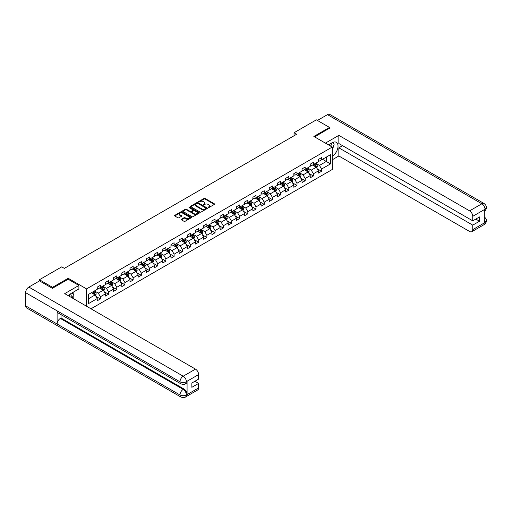 <?xml version="1.0" encoding="UTF-8"?>
<svg xmlns="http://www.w3.org/2000/svg" width="512" height="512" viewBox="0 0 512 512"><rect width="100%" height="100%" fill="white"/><g stroke="black" fill="none" stroke-linecap="round" stroke-linejoin="round"><path stroke-width="0.77" d="M208.154 207.565L208.877 207.565L214.349 204.403A0.73 0.422 0 0 0 214.349 203.808L205.075 198.451A0.73 0.422 0 0 0 204.045 198.451L198.566 201.613L198.566 202.029L199.994 201.619A2.33 1.344 0 0 1 203.296 201.619L204.07 202.067A2.33 1.344 0 0 1 204.749 203.021A2.33 1.344 0 0 1 204.07 203.968L203.36 204.794L204.787 204.39A2.33 1.344 0 0 1 208.09 204.39L208.864 204.832A2.33 1.344 0 0 1 209.542 205.786A2.33 1.344 0 0 1 208.864 206.739L208.154 207.565L208.154 207.149M181.414 219.226A0.73 0.422 0 0 0 181.414 219.821L184.019 221.318A0.73 0.422 0 0 0 185.05 221.318L191.13 217.811A0.73 0.422 0 0 0 191.13 217.216L181.85 211.859A0.73 0.422 0 0 0 180.819 211.859L174.739 215.366A0.73 0.422 0 0 0 174.739 215.962L177.882 217.779A0.73 0.422 0 0 0 178.912 217.779L181.517 216.275A0.73 0.422 0 0 0 181.517 215.68L179.955 214.784A1.952 1.126 0 0 1 179.386 213.984A1.952 1.126 0 0 1 180.589 212.947A1.952 1.126 0 0 1 182.714 213.19L188.826 216.717A1.952 1.126 0 0 1 189.395 217.51A1.952 1.126 0 0 1 188.192 218.554A1.952 1.126 0 0 1 186.067 218.31L185.05 217.722A0.73 0.422 0 0 0 184.019 217.722L181.414 219.226L181.414 219.821L184.019 218.323L184.019 217.722M68.186 279.258L68.186 278.291L52.538 287.322L39.411 279.744L39.411 280.954M68.186 278.291L86.566 288.902L332.23 147.072L332.23 169.504L90.982 308.787M329.498 128.333L329.498 127.424L313.85 136.461L332.23 147.072M329.498 127.424L316.371 119.846L294.048 132.73L294.048 135.763M39.411 279.744L61.728 266.861L64.352 268.378L296.678 134.246L294.048 132.73M200.045 212.064A0.73 0.422 0 0 0 201.075 212.064L207.162 208.557A0.73 0.422 0 0 0 207.162 207.962L197.882 202.605A0.73 0.422 0 0 0 196.851 202.605L190.771 206.112A0.73 0.422 0 0 0 190.771 206.707L200.045 212.064M189.197 207.674L199.136 213.184L193.062 216.691A0.73 0.422 0 0 1 192.032 216.691L182.752 211.334L185.357 209.843L185.357 209.235L182.752 210.739A0.73 0.422 0 0 0 182.752 211.334L182.752 210.739M185.357 209.843A0.73 0.422 0 0 1 186.387 209.843L186.387 209.235A0.73 0.422 0 0 0 185.357 209.235M186.387 209.235L190.15 211.411A0.73 0.422 0 0 0 191.181 211.411L192.909 210.413A0.73 0.422 0 0 0 192.909 209.818L188.992 207.558L189.709 207.142L199.142 212.589A0.73 0.422 0 0 1 199.142 213.184L199.142 212.589M86.566 306.24L86.566 288.902M95.994 296.435L100.378 298.963L100.378 296.755L105.421 293.843L105.421 296.058L108.57 294.234L108.57 292.026L113.613 289.114L113.613 291.328L116.762 289.504L116.762 287.296L121.805 284.384L121.805 286.598L124.954 284.774L124.954 282.566L129.997 279.654L129.997 281.869L133.146 280.045L133.146 277.837L138.189 274.925L138.189 277.139L141.338 275.315L141.338 273.107L146.381 270.195L146.381 272.41L149.53 270.586L149.53 268.378L154.573 265.466L154.573 267.68L157.722 265.856L157.722 263.648L162.765 260.736L162.765 262.95L165.914 261.126L165.914 258.918L170.957 256.006L170.957 258.221L174.106 256.397L174.106 254.189L179.149 251.277L179.149 253.491L182.304 251.667L182.304 249.459L187.341 246.547L187.341 248.762L190.496 246.938L190.496 244.723L195.533 241.818L195.533 244.032L198.688 242.208L198.688 239.994L203.725 237.088L203.725 239.302L206.88 237.478L206.88 235.264L211.917 232.358L211.917 234.573L215.072 232.749L215.072 230.534L220.109 227.629L220.109 229.837L223.264 228.019L223.264 225.805L228.301 222.899L228.301 225.107L231.456 223.29L231.456 221.075L236.493 218.17L236.493 220.378L239.648 218.56L239.648 216.346L244.685 213.44L244.685 215.648L247.84 213.83L247.84 211.616L252.877 208.71L252.877 210.918L256.032 209.101L256.032 206.886L261.069 203.981L261.069 206.189L264.224 204.371L264.224 202.157L269.261 199.251L269.261 201.459L272.416 199.642L272.416 197.427L277.453 194.522L277.453 196.73L280.608 194.912L280.608 192.698L285.645 189.792L285.645 192L288.8 190.182L288.8 187.968L293.837 185.062L293.837 187.27L296.992 185.453L296.992 183.238L302.035 180.333L302.035 182.541L305.184 180.723L305.184 178.509L310.227 175.603L310.227 177.811L313.376 175.994L313.376 173.779L318.419 170.874L318.419 173.082L321.568 171.264L321.568 169.05L330.496 163.898L330.496 154.682L326.291 157.107L326.291 161.472L330.496 163.898M100.378 298.963L97.229 300.787L97.229 298.573L88.301 303.725L88.301 294.509L97.229 289.357L97.229 287.142L100.378 285.325L100.378 287.533L105.421 284.627L105.421 282.413L108.57 280.595L108.57 282.803L113.613 279.898L113.613 277.683L116.762 275.866L116.762 278.074L121.805 275.168L121.805 272.954L124.954 271.136L124.954 273.344L129.997 270.438L129.997 268.224L133.146 266.406L133.146 268.614L138.189 265.709L138.189 263.494L141.338 261.677L141.338 263.885L146.381 260.979L146.381 258.765L149.53 256.947L149.53 259.155L154.573 256.25L154.573 254.035L157.722 252.218L157.722 254.426L162.765 251.52L162.765 249.306L165.914 247.488L165.914 249.696L170.957 246.79L170.957 244.576L174.106 242.758L174.106 244.966L179.149 242.061L179.149 239.846L182.304 238.029L182.304 240.237L187.341 237.331L187.341 235.117L190.496 233.299L190.496 235.507L195.533 232.602L195.533 230.387L198.688 228.563L198.688 230.778L203.725 227.872L203.725 225.658L206.88 223.834L206.88 226.048L211.917 223.142L211.917 220.928L215.072 219.104L215.072 221.318L220.109 218.413L220.109 216.198L223.264 214.374L223.264 216.589L228.301 213.683L228.301 211.469L231.456 209.645L231.456 211.859L236.493 208.947L236.493 206.739L239.648 204.915L239.648 207.13L244.685 204.218L244.685 202.01L247.84 200.186L247.84 202.4L252.877 199.488L252.877 197.28L256.032 195.456L256.032 197.67L261.069 194.758L261.069 192.55L264.224 190.726L264.224 192.941L269.261 190.029L269.261 187.821L272.416 185.997L272.416 188.211L277.453 185.299L277.453 183.091L280.608 181.267L280.608 183.482L285.645 180.57L285.645 178.362L288.8 176.538L288.8 178.752L293.837 175.84L293.837 173.632L296.992 171.808L296.992 174.022L302.035 171.11L302.035 168.902L305.184 167.078L305.184 169.293L310.227 166.381L310.227 164.173L313.376 162.349L313.376 164.563L318.419 161.651L318.419 159.443L321.568 157.619L321.568 159.834L330.496 154.682M99.539 288.019L103.322 290.202L98.278 293.114L94.496 290.931M97.229 288.141L98.278 288.749L100.378 287.533M98.278 293.114L100.378 296.755M103.322 290.202L105.421 293.843M107.731 283.29L111.514 285.472L106.47 288.384L102.688 286.202M105.421 283.411L106.47 284.019L108.57 282.803M106.47 288.384L108.57 292.026M111.514 285.472L113.613 289.114M115.923 278.56L119.706 280.742L114.662 283.654L110.88 281.472M113.613 278.682L114.662 279.29L116.762 278.074M114.662 283.654L116.762 287.296M119.706 280.742L121.805 284.384M124.115 273.83L127.898 276.013L122.854 278.925L119.072 276.742M121.805 273.952L122.854 274.56L124.954 273.344M122.854 278.925L124.954 282.566M127.898 276.013L129.997 279.654M132.307 269.101L136.09 271.283L131.046 274.195L127.264 272.013M129.997 269.222L131.046 269.83L133.146 268.614M131.046 274.195L133.146 277.837M136.09 271.283L138.189 274.925M140.499 264.371L144.282 266.554L139.238 269.466L135.456 267.283M138.189 264.493L139.238 265.101L141.338 263.885M139.238 269.466L141.338 273.107M144.282 266.554L146.381 270.195M148.691 259.642L152.474 261.824L147.43 264.736L143.648 262.554M146.381 259.763L147.43 260.371L149.53 259.155M147.43 264.736L149.53 268.378M152.474 261.824L154.573 265.466M156.883 254.912L160.666 257.094L155.622 260.006L151.84 257.824M154.573 255.034L155.622 255.642L157.722 254.426M155.622 260.006L157.722 263.648M160.666 257.094L162.765 260.736M165.075 250.182L168.858 252.365L163.814 255.277L160.032 253.094M162.765 250.304L163.814 250.912L165.914 249.696M163.814 255.277L165.914 258.918M168.858 252.365L170.957 256.006M173.267 245.453L177.05 247.635L172.006 250.547L168.224 248.365M170.957 245.574L172.006 246.182L174.106 244.966M172.006 250.547L174.106 254.189M177.05 247.635L179.149 251.277M181.459 240.723L185.242 242.906L180.198 245.818L176.422 243.635M179.149 240.845L180.198 241.453L182.304 240.237M180.198 245.818L182.304 249.459M185.242 242.906L187.341 246.547M189.651 235.994L193.434 238.176L188.39 241.088L184.614 238.906M187.341 236.115L188.39 236.723L190.496 235.507M188.39 241.088L190.496 244.723M193.434 238.176L195.533 241.818M197.843 231.264L201.626 233.446L196.582 236.358L192.806 234.176M195.533 231.386L196.582 231.994L198.688 230.778M196.582 236.358L198.688 239.994M201.626 233.446L203.725 237.088M206.035 226.534L209.818 228.717L204.774 231.629L200.998 229.446M203.725 226.656L204.774 227.264L206.88 226.048M204.774 231.629L206.88 235.264M209.818 228.717L211.917 232.358M214.227 221.805L218.01 223.987L212.966 226.899L209.19 224.717M211.917 221.926L212.966 222.534L215.072 221.318M212.966 226.899L215.072 230.534M218.01 223.987L220.109 227.629M222.419 217.075L226.202 219.258L221.158 222.17L217.382 219.987M220.109 217.197L221.158 217.805L223.264 216.589M221.158 222.17L223.264 225.805M226.202 219.258L228.301 222.899M230.611 212.346L234.394 214.528L229.35 217.44L225.574 215.258M228.301 212.467L229.35 213.075L231.456 211.859M229.35 217.44L231.456 221.075M234.394 214.528L236.493 218.17M238.803 207.616L242.586 209.798L237.542 212.71L233.766 210.528M236.493 207.738L237.542 208.346L239.648 207.13M237.542 212.71L239.648 216.346M242.586 209.798L244.685 213.44M246.995 202.886L250.778 205.069L245.734 207.981L241.958 205.798M244.685 203.008L245.734 203.616L247.84 202.4M245.734 207.981L247.84 211.616M250.778 205.069L252.877 208.71M255.187 198.157L258.97 200.339L253.926 203.251L250.15 201.069M252.877 198.278L253.926 198.886L256.032 197.67M253.926 203.251L256.032 206.886M258.97 200.339L261.069 203.981M263.379 193.427L267.162 195.61L262.125 198.522L258.342 196.339M261.069 193.549L262.125 194.157L264.224 192.941M262.125 198.522L264.224 202.157M267.162 195.61L269.261 199.251M271.571 188.698L275.354 190.88L270.317 193.792L266.534 191.61M269.261 188.819L270.317 189.427L272.416 188.211M270.317 193.792L272.416 197.427M275.354 190.88L277.453 194.522M279.763 183.968L283.546 186.15L278.509 189.062L274.726 186.88M277.453 184.09L278.509 184.698L280.608 183.482M278.509 189.062L280.608 192.698M283.546 186.15L285.645 189.792M287.955 179.238L291.738 181.421L286.701 184.333L282.918 182.15M285.645 179.36L286.701 179.968L288.8 178.752M286.701 184.333L288.8 187.968M291.738 181.421L293.837 185.062M296.154 174.509L299.93 176.691L294.893 179.603L291.11 177.421M293.837 174.63L294.893 175.238L296.992 174.022M294.893 179.603L296.992 183.238M299.93 176.691L302.035 180.333M304.346 169.779L308.122 171.962L303.085 174.874L299.302 172.691M302.035 169.901L303.085 170.509L305.184 169.293M303.085 174.874L305.184 178.509M308.122 171.962L310.227 175.603M312.538 165.05L316.314 167.232L311.277 170.144L307.494 167.962M310.227 165.171L311.277 165.779L313.376 164.563M311.277 170.144L313.376 173.779M316.314 167.232L318.419 170.874M322.515 159.29L326.291 161.472L319.469 165.414L315.686 163.232M318.419 160.442L319.469 161.05L321.568 159.834M319.469 165.414L321.568 169.05M52.538 287.322L52.538 288.23M88.301 298.874L95.13 294.931L91.347 292.749M95.13 294.931L97.229 298.573M317.184 168.736L321.568 171.264M308.992 173.466L313.376 175.994M300.8 178.195L305.184 180.723M292.608 182.925L296.992 185.453M284.416 187.654L288.8 190.182M276.224 192.384L280.608 194.912M268.032 197.114L272.416 199.642M259.84 201.843L264.224 204.371M251.648 206.573L256.032 209.101M243.456 211.302L247.84 213.83M235.264 216.032L239.648 218.56M227.072 220.762L231.456 223.29M218.874 225.491L223.264 228.019M210.682 230.221L215.072 232.749M202.49 234.95L206.88 237.478M194.298 239.68L198.688 242.208M186.106 244.41L190.496 246.938M177.914 249.139L182.304 251.667M169.722 253.869L174.106 256.397M161.53 258.598L165.914 261.126M153.338 263.328L157.722 265.856M145.146 268.058L149.53 270.586M136.954 272.787L141.338 275.315M128.762 277.517L133.146 280.045M120.57 282.246L124.954 284.774M112.378 286.976L116.762 289.504M104.186 291.706L108.57 294.234M208.358 207.635L208.864 207.347A2.33 1.344 0 0 0 209.542 206.394L209.542 205.786M204.749 203.021L204.749 203.622A2.33 1.344 0 0 1 204.07 204.576L203.565 204.87M214.349 203.808L214.349 204.403L205.075 199.059A0.73 0.422 0 0 0 204.045 199.059L198.771 202.099M207.149 208.557L197.882 203.206A0.73 0.422 0 0 0 196.851 203.206L190.778 206.714L190.771 206.112M205.869 208.467L205.869 208.045L197.728 203.347L196.256 203.776A2.33 1.344 0 0 0 195.578 204.73A2.33 1.344 0 0 0 196.256 205.683L201.824 208.896A2.33 1.344 0 0 0 205.126 208.896L205.869 208.467L205.869 209.069L206.022 208.256M195.578 204.73L195.578 205.338A2.33 1.344 0 0 0 196.256 206.291L196.256 205.683M205.869 209.069L205.126 209.504A2.33 1.344 0 0 1 201.824 209.504L196.256 206.291M186.387 209.843L190.15 212.019A0.73 0.422 0 0 0 191.181 212.019L192.909 211.021A0.73 0.422 0 0 0 193.12 210.72L193.12 210.118M194.054 213.664A1.952 1.126 0 0 0 196.179 213.907A1.952 1.126 0 0 0 197.382 212.87A1.952 1.126 0 0 0 196.813 212.07L194.662 210.829A0.73 0.422 0 0 0 193.632 210.829L191.904 211.827A0.73 0.422 0 0 0 191.904 212.422L194.054 213.664L194.054 214.272A1.952 1.126 0 0 0 196.179 214.515A1.952 1.126 0 0 0 197.382 213.478L197.382 212.87M191.686 212.128L191.686 212.73A0.73 0.422 0 0 0 191.904 213.03L191.904 212.422M194.054 214.272L191.904 213.03M189.395 217.51L189.395 218.118A1.952 1.126 0 0 1 188.192 219.155A1.952 1.126 0 0 1 186.067 218.912L185.05 218.323A0.73 0.422 0 0 0 184.019 218.323M179.386 213.984L179.386 214.592A1.952 1.126 0 0 0 179.955 215.386L179.955 214.784M181.517 215.68L181.517 216.275L179.955 215.386M191.117 217.818L181.85 212.461A0.73 0.422 0 0 0 180.819 212.461L174.746 215.968L174.739 215.366M316.73 167.949L317.357 166.374A1.971 1.139 -120 0 0 316.73 164.704L315.642 163.251M313.754 165.754L313.018 164.768M314.016 164.192L315.098 165.638A1.971 1.139 60 0 1 315.661 166.822L316.294 166.464A1.971 1.139 -120 0 0 315.731 165.28L314.643 163.834M314.15 164.115L315.354 165.722A1.005 0.576 60 0 1 315.539 166.022L316.294 166.464M331.75 146.797A4.826 2.784 120 0 0 331.034 143.36M330.208 145.907A3.302 1.907 120 0 0 329.53 144.243A3.302 1.907 120 0 0 329.517 144.237M332.877 142.355L334.17 144.192L332.23 149.197M71.072 297.293A4.826 2.784 120 0 0 70.432 293.92M69.536 296.41A3.302 1.907 120 0 0 69.197 295.046M72.173 292.813L73.491 294.694L72.224 297.958M332.23 156.314A8.352 4.826 120 0 0 337.6 148.947A8.352 4.826 120 0 0 336.301 142.323A8.352 4.826 120 0 0 332.122 142.733L328.422 144.87M332.23 159.802L338.842 155.987L338.842 147.827L472.755 225.139L472.755 229.658L485.094 222.47L484.307 222.835L484.307 209.798L485.018 209.235L472.755 216.32A4.454 2.573 -120 0 0 469.606 210.861L481.862 203.782L327.475 114.643L317.421 120.448M342.573 145.677L338.842 147.827M475.802 219.078L479.526 221.229L479.526 216.922L472.755 220.838L338.842 143.52L338.842 135.366L469.606 210.861M325.402 143.13L338.842 135.366M338.842 155.987L469.606 231.475A4.454 2.573 -120 0 0 471.834 231.699A4.454 2.573 -120 0 0 472.755 229.658M327.475 114.643A4.57 2.637 -60 0 1 329.76 114.419L484.147 203.552A4.57 2.637 -60 0 0 481.862 203.782A4.454 2.573 60 0 1 485.018 209.235M472.755 220.838L472.755 216.32M479.526 221.229L472.755 225.139M329.498 128.154L314.637 136.915M332.23 149.44A8.352 4.826 120 0 0 333.747 145.28M333.882 143.782A8.352 4.826 120 0 0 333.677 142.08M484.307 219.718L485.018 222.426M484.147 216.742C485.939 218.355 486.694 219.642 486.4 220.608L485.101 222.47M484.147 203.552C485.939 205.152 486.688 206.451 486.4 207.45L485.094 209.286M78.899 285.446L64.723 293.632L195.482 369.12A4.454 2.573 60 0 1 198.63 374.579L186.368 381.658L185.446 383.853C184.704 384.608 183.2 384.614 180.934 383.859L58.054 312.909A4.57 2.637 -60 0 1 57.107 310.848L25.6 292.659A4.57 2.637 -60 0 1 28.832 287.066L39.514 280.896L52.384 288.326L68.134 279.226L78.899 285.446L78.899 288.928L71.443 293.235A8.352 4.826 120 0 0 68.518 295.821M72.992 298.406L74.752 299.418M73.178 298.298L73.178 295.501M73.178 294.246L73.178 292.237M198.63 374.579L198.63 379.098L191.859 383.008L191.859 387.315L198.63 383.405L198.63 387.923A4.454 2.573 60 0 1 197.709 389.958L185.446 397.037A4.454 2.573 -120 0 0 186.368 395.002L198.63 387.923M185.446 397.037C184.736 397.792 183.232 397.798 180.934 397.043L26.547 307.91A4.57 2.637 -60 0 1 25.6 305.818L57.107 324.006A4.57 2.637 -60 0 1 60.339 318.445L183.219 389.389L183.93 388.979A4.454 2.573 60 0 1 187.078 394.438L187.078 381.402A4.454 2.573 60 0 1 186.157 383.443L185.446 383.853M25.6 292.659L25.6 305.818M180.934 383.859A4.57 2.637 -60 0 1 179.987 381.798L57.107 310.848L57.107 324.006L179.987 394.957C182.086 395.968 184.186 395.968 186.291 394.957L186.368 395.002M198.63 383.405L194.906 381.248M61.05 314.637L61.05 318.035L183.93 388.979M61.05 318.035L60.339 318.445M28.832 287.066L183.219 376.205A4.57 2.637 -60 0 0 179.987 381.798C182.093 382.803 184.192 382.797 186.285 381.773M308.538 172.678L309.165 171.104A1.971 1.139 -120 0 0 308.538 169.434L307.45 167.987M305.562 170.483L304.826 169.498M305.824 168.922L306.906 170.368A1.971 1.139 60 0 1 307.469 171.552L308.102 171.194A1.971 1.139 -120 0 0 307.539 170.01L306.451 168.563M305.958 168.845L307.162 170.451A1.005 0.576 60 0 1 307.347 170.752L308.102 171.194M300.346 177.408L300.973 175.834A1.971 1.139 -120 0 0 300.346 174.163L299.258 172.717M297.37 175.213L296.634 174.227M297.632 173.651L298.714 175.098A1.971 1.139 60 0 1 299.277 176.282L299.91 175.923A1.971 1.139 -120 0 0 299.347 174.739L298.259 173.293M297.766 173.574L298.97 175.181A1.005 0.576 60 0 1 299.155 175.482L299.91 175.923M292.154 182.138L292.781 180.563A1.971 1.139 -120 0 0 292.154 178.893L291.066 177.446M289.178 179.942L288.442 178.957M289.44 178.381L290.522 179.827A1.971 1.139 60 0 1 291.085 181.011L291.718 180.653A1.971 1.139 -120 0 0 291.155 179.469L290.067 178.022M289.574 178.304L290.778 179.91A1.005 0.576 60 0 1 290.963 180.211L291.718 180.653M283.962 186.867L284.589 185.293A1.971 1.139 -120 0 0 283.962 183.622L282.874 182.176M280.986 184.672L280.25 183.686M281.248 183.11L282.33 184.557A1.971 1.139 60 0 1 282.893 185.741L283.526 185.382A1.971 1.139 -120 0 0 282.963 184.198L281.875 182.752M281.382 183.034L282.586 184.64A1.005 0.576 60 0 1 282.771 184.941L283.526 185.382M275.77 191.597L276.397 190.022A1.971 1.139 -120 0 0 275.77 188.352L274.682 186.906M272.794 189.402L272.058 188.416M273.056 187.84L274.138 189.286A1.971 1.139 60 0 1 274.701 190.47L275.334 190.112A1.971 1.139 -120 0 0 274.771 188.928L273.683 187.482M273.19 187.763L274.394 189.37A1.005 0.576 60 0 1 274.579 189.67L275.334 190.112M267.578 196.326L268.205 194.758A1.971 1.139 -120 0 0 267.578 193.082L266.49 191.635M264.602 194.131L263.866 193.146M264.864 192.57L265.946 194.022A1.971 1.139 60 0 1 266.509 195.2L267.142 194.842A1.971 1.139 -120 0 0 266.579 193.658L265.491 192.211M264.998 192.493L266.202 194.099A1.005 0.576 60 0 1 266.387 194.4L267.142 194.842M259.386 201.056L260.013 199.488A1.971 1.139 -120 0 0 259.386 197.811L258.298 196.365M256.41 198.861L255.674 197.875M256.672 197.299L257.754 198.752A1.971 1.139 60 0 1 258.317 199.93L258.95 199.571A1.971 1.139 -120 0 0 258.387 198.387L257.299 196.941M256.806 197.222L258.01 198.829A1.005 0.576 60 0 1 258.195 199.13L258.95 199.571M251.194 205.786L251.821 204.218A1.971 1.139 -120 0 0 251.187 202.541L250.106 201.094M248.218 203.59L247.482 202.605M248.48 202.029L249.562 203.482A1.971 1.139 60 0 1 250.125 204.659L250.758 204.301A1.971 1.139 -120 0 0 250.195 203.117L249.107 201.67M248.614 201.952L249.818 203.558A1.005 0.576 60 0 1 250.003 203.859L250.758 204.301M243.002 210.515L243.629 208.947A1.971 1.139 -120 0 0 242.995 207.27L241.914 205.824M240.026 208.32L239.29 207.334M240.288 206.758L241.37 208.211A1.971 1.139 60 0 1 241.933 209.395L242.566 209.03A1.971 1.139 -120 0 0 242.003 207.846L240.915 206.4M240.422 206.682L241.626 208.288A1.005 0.576 60 0 1 241.811 208.589L242.566 209.03M234.81 215.245L235.437 213.677A1.971 1.139 -120 0 0 234.803 212L233.722 210.554M231.834 213.05L231.098 212.064M232.096 211.488L233.178 212.941A1.971 1.139 60 0 1 233.741 214.125L234.374 213.76A1.971 1.139 -120 0 0 233.811 212.576L232.723 211.13M232.23 211.411L233.434 213.018A1.005 0.576 60 0 1 233.613 213.325L234.374 213.76M226.618 219.974L227.245 218.406A1.971 1.139 -120 0 0 226.611 216.73L225.53 215.283M223.642 217.779L222.906 216.8M223.904 216.224L224.986 217.67A1.971 1.139 60 0 1 225.549 218.854L226.182 218.49A1.971 1.139 -120 0 0 225.619 217.306L224.531 215.859M224.038 216.141L225.242 217.747A1.005 0.576 60 0 1 225.421 218.054L226.182 218.49M218.426 224.704L219.053 223.136A1.971 1.139 -120 0 0 218.419 221.459L217.338 220.013M215.45 222.509L214.714 221.53M215.712 220.954L216.794 222.4A1.971 1.139 60 0 1 217.357 223.584L217.99 223.219A1.971 1.139 -120 0 0 217.421 222.035L216.339 220.589M215.846 220.87L217.05 222.477A1.005 0.576 60 0 1 217.229 222.784L217.99 223.219M210.234 229.434L210.854 227.866A1.971 1.139 -120 0 0 210.227 226.189L209.146 224.742M207.258 227.238L206.522 226.259M207.52 225.683L208.602 227.13A1.971 1.139 60 0 1 209.165 228.314L209.792 227.949A1.971 1.139 -120 0 0 209.229 226.765L208.147 225.318M207.654 225.6L208.858 227.206A1.005 0.576 60 0 1 209.037 227.514L209.792 227.949M202.042 234.163L202.662 232.595A1.971 1.139 -120 0 0 202.035 230.918L200.954 229.472M199.066 231.968L198.33 230.989M199.328 230.413L200.41 231.859A1.971 1.139 60 0 1 200.973 233.043L201.6 232.678A1.971 1.139 -120 0 0 201.037 231.494L199.955 230.048M199.462 230.33L200.666 231.936A1.005 0.576 60 0 1 200.845 232.243L201.6 232.678M193.85 238.899L194.47 237.325A1.971 1.139 -120 0 0 193.843 235.648L192.762 234.202M190.874 236.698L190.138 235.718M191.136 235.142L192.218 236.589A1.971 1.139 60 0 1 192.781 237.773L193.408 237.408A1.971 1.139 -120 0 0 192.845 236.224L191.763 234.778M191.27 235.059L192.474 236.666A1.005 0.576 60 0 1 192.653 236.973L193.408 237.408M185.658 243.629L186.278 242.054A1.971 1.139 -120 0 0 185.651 240.378L184.57 238.931M182.682 241.427L181.946 240.448M182.944 239.872L184.026 241.318A1.971 1.139 60 0 1 184.589 242.502L185.216 242.138A1.971 1.139 -120 0 0 184.653 240.954L183.571 239.507M183.078 239.789L184.282 241.395A1.005 0.576 60 0 1 184.461 241.702L185.216 242.138M177.466 248.358L178.086 246.784A1.971 1.139 -120 0 0 177.459 245.107L176.378 243.661M174.49 246.157L173.754 245.178M174.752 244.602L175.834 246.048A1.971 1.139 60 0 1 176.397 247.232L177.024 246.867A1.971 1.139 -120 0 0 176.461 245.683L175.379 244.237M174.886 244.518L176.09 246.125A1.005 0.576 60 0 1 176.269 246.432L177.024 246.867M169.274 253.088L169.894 251.514A1.971 1.139 -120 0 0 169.267 249.837L168.186 248.39M166.298 250.886L165.562 249.907M166.56 249.331L167.642 250.778A1.971 1.139 60 0 1 168.205 251.962L168.832 251.597A1.971 1.139 -120 0 0 168.269 250.413L167.187 248.966M166.694 249.248L167.898 250.854A1.005 0.576 60 0 1 168.077 251.162L168.832 251.597M161.082 257.818L161.702 256.243A1.971 1.139 -120 0 0 161.075 254.566L159.994 253.12M158.106 255.616L157.37 254.637M158.368 254.061L159.45 255.507A1.971 1.139 60 0 1 160.013 256.691L160.64 256.326A1.971 1.139 -120 0 0 160.077 255.142L158.995 253.696M158.502 253.978L159.706 255.584A1.005 0.576 60 0 1 159.885 255.891L160.64 256.326M152.89 262.547L153.51 260.973A1.971 1.139 -120 0 0 152.883 259.296L151.802 257.85M149.914 260.346L149.178 259.366M150.176 258.79L151.258 260.237A1.971 1.139 60 0 1 151.821 261.421L152.448 261.056A1.971 1.139 -120 0 0 151.885 259.872L150.803 258.426M150.31 258.707L151.514 260.314A1.005 0.576 60 0 1 151.693 260.621L152.448 261.056M144.698 267.277L145.318 265.702A1.971 1.139 -120 0 0 144.691 264.026L143.61 262.579M141.722 265.075L140.986 264.096M141.978 263.52L143.066 264.966A1.971 1.139 60 0 1 143.629 266.15L144.256 265.786A1.971 1.139 -120 0 0 143.693 264.602L142.611 263.155M142.118 263.437L143.322 265.043A1.005 0.576 60 0 1 143.501 265.35L144.256 265.786M136.506 272.006L137.126 270.432A1.971 1.139 -120 0 0 136.499 268.755L135.418 267.309M133.53 269.805L132.794 268.826M133.786 268.25L134.874 269.696A1.971 1.139 60 0 1 135.437 270.88L136.064 270.515A1.971 1.139 -120 0 0 135.501 269.331L134.419 267.885M133.926 268.166L135.13 269.773A1.005 0.576 60 0 1 135.309 270.08L136.064 270.515M128.314 276.736L128.934 275.162A1.971 1.139 -120 0 0 128.307 273.485L127.226 272.038M125.338 274.534L124.602 273.555M125.594 272.979L126.682 274.426A1.971 1.139 60 0 1 127.245 275.61L127.872 275.245A1.971 1.139 -120 0 0 127.309 274.061L126.227 272.614M125.734 272.896L126.938 274.502A1.005 0.576 60 0 1 127.117 274.81L127.872 275.245M120.122 281.466L120.742 279.891A1.971 1.139 -120 0 0 120.115 278.214L119.034 276.768M117.146 279.264L116.41 278.285M117.402 277.709L118.49 279.155A1.971 1.139 60 0 1 119.053 280.339L119.68 279.974A1.971 1.139 -120 0 0 119.117 278.79L118.035 277.344M117.542 277.626L118.746 279.232A1.005 0.576 60 0 1 118.925 279.539L119.68 279.974M111.93 286.195L112.55 284.621A1.971 1.139 -120 0 0 111.923 282.944L110.842 281.498M108.954 283.994L108.211 283.014M109.21 282.438L110.298 283.885A1.971 1.139 60 0 1 110.861 285.069L111.488 284.704A1.971 1.139 -120 0 0 110.925 283.52L109.843 282.074M109.35 282.355L110.554 283.962A1.005 0.576 60 0 1 110.733 284.269L111.488 284.704M103.738 290.925L104.358 289.35A1.971 1.139 -120 0 0 103.731 287.674L102.65 286.227M100.762 288.723L100.019 287.744M101.018 287.168L102.106 288.614A1.971 1.139 60 0 1 102.669 289.798L103.296 289.434A1.971 1.139 -120 0 0 102.733 288.25L101.651 286.803M101.158 287.085L102.362 288.691A1.005 0.576 60 0 1 102.541 288.998L103.296 289.434M95.546 295.654L96.166 294.08A1.971 1.139 -120 0 0 95.539 292.403L94.458 290.957M92.563 293.453L91.827 292.474M92.826 291.898L93.914 293.344A1.971 1.139 60 0 1 94.477 294.528L95.104 294.163A1.971 1.139 -120 0 0 94.541 292.979L93.459 291.533M92.966 291.814L94.17 293.421A1.005 0.576 60 0 1 94.349 293.728L95.104 294.163M208.864 207.347L208.864 206.739M203.36 204.794L203.36 204.378M204.07 204.576L204.07 203.968M198.566 202.029L198.566 201.613M204.045 199.059L204.045 198.451M205.075 199.059L205.075 198.451M196.851 203.206L196.851 202.605M197.882 203.206L197.882 202.605M207.162 208.557L207.162 207.962M201.824 209.504L201.824 208.896M205.126 209.504L205.126 208.896M190.15 212.019L190.15 211.411M191.181 212.019L191.181 211.411M192.909 211.021L192.909 210.413M189.709 207.744L189.709 207.142M185.05 218.323L185.05 217.722M186.067 218.912L186.067 218.31M180.819 212.461L180.819 211.859M181.85 212.461L181.85 211.859M191.13 217.811L191.13 217.216M316.122 167.123L317.344 166.413M315.731 165.28L316.73 164.704M314.33 166.086L315.098 165.638M486.4 220.621C486.349 222.368 485.581 223.699 484.096 224.621A4.454 2.573 -120 0 0 485.018 222.579M484.307 211.277L485.018 209.389M187.078 394.438L186.298 394.957M186.368 381.811L187.078 381.402M186.368 381.658A4.454 2.573 60 0 0 183.219 376.205L195.482 369.12M180.934 397.043A4.57 2.637 -60 0 1 179.987 394.957A4.57 2.637 -60 0 1 183.219 389.389C185.114 390.662 186.17 392.48 186.368 394.848M307.93 171.853L309.152 171.142M307.539 170.01L308.538 169.434M306.138 170.816L306.906 170.368M299.738 176.582L300.96 175.872M299.347 174.739L300.346 174.163M297.946 175.546L298.714 175.098M291.546 181.312L292.768 180.602M291.155 179.469L292.154 178.893M289.754 180.275L290.522 179.827M283.354 186.042L284.576 185.331M282.963 184.198L283.962 183.622M281.562 185.005L282.33 184.557M275.162 190.771L276.384 190.061M274.771 188.928L275.77 188.352M273.37 189.734L274.138 189.286M266.97 195.501L268.192 194.79M266.579 193.658L267.578 193.082M265.178 194.464L265.946 194.022M258.778 200.23L260 199.52M258.387 198.387L259.386 197.811M256.986 199.194L257.754 198.752M250.586 204.96L251.808 204.25M250.195 203.117L251.187 202.541M248.794 203.923L249.562 203.482M242.394 209.69L243.616 208.979M242.003 207.846L242.995 207.27M240.602 208.653L241.37 208.211M234.202 214.419L235.424 213.709M233.811 212.576L234.803 212M232.41 213.382L233.178 212.941M226.01 219.149L227.232 218.445M225.619 217.306L226.611 216.73M224.218 218.112L224.986 217.67M217.818 223.878L219.04 223.174M217.421 222.035L218.419 221.459M216.026 222.842L216.794 222.4M209.626 228.608L210.842 227.904M209.229 226.765L210.227 226.189M207.834 227.571L208.602 227.13M201.434 233.338L202.65 232.634M201.037 231.494L202.035 230.918M199.642 232.301L200.41 231.859M193.242 238.067L194.458 237.363M192.845 236.224L193.843 235.648M191.45 237.03L192.218 236.589M185.05 242.797L186.266 242.093M184.653 240.954L185.651 240.378M183.258 241.76L184.026 241.318M176.858 247.526L178.074 246.822M176.461 245.683L177.459 245.107M175.066 246.49L175.834 246.048M168.666 252.256L169.882 251.552M168.269 250.413L169.267 249.837M166.874 251.219L167.642 250.778M160.474 256.986L161.69 256.282M160.077 255.142L161.075 254.566M158.682 255.949L159.45 255.507M152.282 261.715L153.498 261.011M151.885 259.872L152.883 259.296M150.49 260.678L151.258 260.237M144.09 266.445L145.306 265.741M143.693 264.602L144.691 264.026M142.298 265.408L143.066 264.966M135.898 271.174L137.114 270.47M135.501 269.331L136.499 268.755M134.106 270.138L134.874 269.696M127.706 275.904L128.922 275.2M127.309 274.061L128.307 273.485M125.914 274.867L126.682 274.426M119.507 280.634L120.73 279.93M119.117 278.79L120.115 278.214M117.722 279.597L118.49 279.155M111.315 285.363L112.538 284.659M110.925 283.52L111.923 282.944M109.523 284.326L110.298 283.885M103.123 290.093L104.346 289.389M102.733 288.25L103.731 287.674M101.331 289.056L102.106 288.614M94.931 294.822L96.154 294.118M94.541 292.979L95.539 292.403M93.139 293.786L93.914 293.344M471.834 231.699L484.096 224.621M486.4 207.469C486.342 209.197 485.574 210.522 484.096 211.43"/></g></svg>
